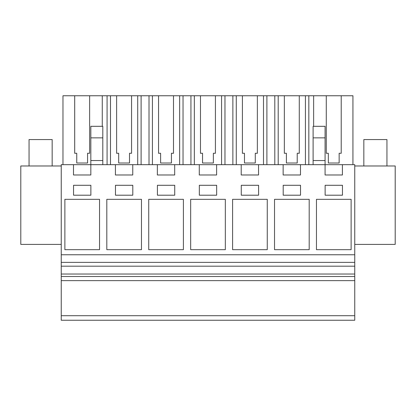 <?xml version="1.0" encoding="UTF-8"?>
<svg xmlns="http://www.w3.org/2000/svg" width="416" height="416" viewBox="0 0 416 416"><rect width="100%" height="100%" fill="white"/><g stroke="black" fill="none" stroke-linecap="round" stroke-linejoin="round"><path stroke-width="0.62" d="M61.246 320.247L61.246 164.674L73.497 164.674L73.497 174.98L90.828 174.98L90.828 164.674L115.424 164.674L115.424 174.98L132.761 174.98L132.761 164.674L157.357 164.674L157.357 174.98L174.689 174.98L174.689 164.674L199.285 164.674L199.285 174.98L216.622 174.98L216.622 164.674L241.218 164.674L241.218 174.98L258.549 174.98L258.549 164.674L283.145 164.674L283.145 174.98L300.482 174.98L300.482 164.674L325.078 164.674L325.078 174.98L342.41 174.98L342.41 164.674L354.754 164.674L354.754 320.247L61.246 320.247M61.246 315.708L354.754 315.708M61.246 280.628L354.754 280.628M61.246 276.505L354.754 276.505M61.246 274.024L354.754 274.024M61.246 266.183L354.754 266.183M61.246 262.371L354.754 262.371M61.246 254.764L354.754 254.764M99.544 199.326L64.875 199.326L64.875 249.678L99.544 249.678L99.544 199.326M115.471 195.203L132.808 195.203L132.808 185.297L115.471 185.297L115.471 195.203M141.471 249.678L141.471 199.326L106.808 199.326L106.808 249.678L141.471 249.678M174.736 185.297L157.404 185.297L157.404 195.203L174.736 195.203L174.736 185.297M274.529 249.678L309.192 249.678L309.192 199.326L274.529 199.326L274.529 249.678M267.264 249.678L267.264 199.326L232.596 199.326L232.596 249.678L267.264 249.678M199.332 195.203L216.668 195.203L216.668 185.297L199.332 185.297L199.332 195.203M258.596 185.297L241.264 185.297L241.264 195.203L258.596 195.203L258.596 185.297M190.668 249.678L225.332 249.678L225.332 199.326L190.668 199.326L190.668 249.678M148.736 249.678L183.404 249.678L183.404 199.326L148.736 199.326L148.736 249.678M283.192 195.203L300.529 195.203L300.529 185.297L283.192 185.297L283.192 195.203M351.125 199.326L316.456 199.326L316.456 249.678L351.125 249.678L351.125 199.326M342.456 195.203L342.456 185.297L325.125 185.297L325.125 195.203L342.456 195.203M73.544 185.297L73.544 195.203L90.875 195.203L90.875 185.297L73.544 185.297M283.145 164.674L300.482 164.674M313.108 164.674L313.108 126.313L325.078 126.313L325.078 164.674L342.41 164.674M73.497 164.674L90.828 164.674L90.828 160.545L102.799 160.545L102.799 164.674M115.424 164.674L132.761 164.674M157.357 164.674L174.689 164.674M199.285 164.674L216.622 164.674M241.218 164.674L258.549 164.674M61.246 165.984L20.8 165.984L20.8 244.395L61.246 244.395M102.274 126.313L102.274 95.753L107.078 95.753L107.078 164.674M74.693 153.28L76.757 153.28L74.693 153.28L74.693 95.753L62.972 95.753L62.972 164.674M102.274 95.753L89.632 95.753L89.632 153.28L87.568 153.28L87.568 163.004L76.757 163.004L76.757 153.28M90.828 160.545L90.828 126.313L102.799 126.313L102.799 160.545M352.934 164.674L352.934 95.753L274.799 95.753L274.799 164.674M72.01 95.753L92.316 95.753M274.799 95.753L107.078 95.753M98.259 95.753L66.066 95.753L98.259 95.753M89.632 153.28L87.568 153.28L87.568 163.004M90.828 137.857L102.799 137.857M354.754 165.984L395.2 165.984L395.2 244.395L354.754 244.395M313.633 95.753L313.633 126.313M341.214 95.753L341.214 153.28L339.149 153.28L339.149 163.004L328.338 163.004L328.338 153.28L326.274 153.28L328.338 153.28M326.274 95.753L326.274 153.28M308.828 95.753L308.828 164.674M313.108 160.545L325.078 160.545M341.214 153.28L339.149 153.28L339.149 163.004M313.108 137.857L325.078 137.857M149.011 95.753L149.011 164.674M141.107 95.753L141.107 164.674M110.474 95.753L110.474 164.674M137.712 95.753L137.712 164.674M116.62 95.753L116.62 153.28L118.685 153.28L118.685 163.004L129.501 163.004L129.501 153.28L131.56 153.28L131.56 95.753M116.62 153.28L118.685 153.28M131.56 153.28L129.501 153.28L129.501 163.004M190.939 95.753L190.939 164.674M183.035 95.753L183.035 164.674M152.407 95.753L152.407 164.674M179.639 95.753L179.639 164.674M158.553 95.753L158.553 153.28L160.618 153.28L160.618 163.004L171.428 163.004L171.428 153.28L173.493 153.28L173.493 95.753M158.553 153.28L160.618 153.28M173.493 153.28L171.428 153.28L171.428 163.004M232.872 95.753L232.872 164.674M224.968 95.753L224.968 164.674M194.334 95.753L194.334 164.674M221.572 95.753L221.572 164.674M200.481 95.753L200.481 153.28L202.545 153.28L202.545 163.004L213.361 163.004L213.361 153.28L215.42 153.28L215.42 95.753M200.481 153.28L202.545 153.28M215.42 153.28L213.361 153.28L213.361 163.004M266.895 95.753L266.895 164.674M236.267 95.753L236.267 164.674M263.5 95.753L263.5 164.674M242.414 95.753L242.414 153.28L244.478 153.28L244.478 163.004L255.289 163.004L255.289 153.28L257.353 153.28L257.353 95.753M255.289 163.004L255.289 153.28L257.353 153.28M242.414 153.28L244.478 153.28M278.195 95.753L278.195 164.674M305.432 95.753L305.432 164.674M284.341 95.753L284.341 153.28L286.406 153.28L286.406 163.004L297.222 163.004L297.222 153.28L299.281 153.28L299.281 95.753M297.222 163.004L297.222 153.28L299.281 153.28M284.341 153.28L286.406 153.28M29.052 165.984L29.052 139.568L52.166 139.568L52.166 165.984M363.834 165.984L363.834 139.568L386.948 139.568L386.948 165.984"/></g></svg>
